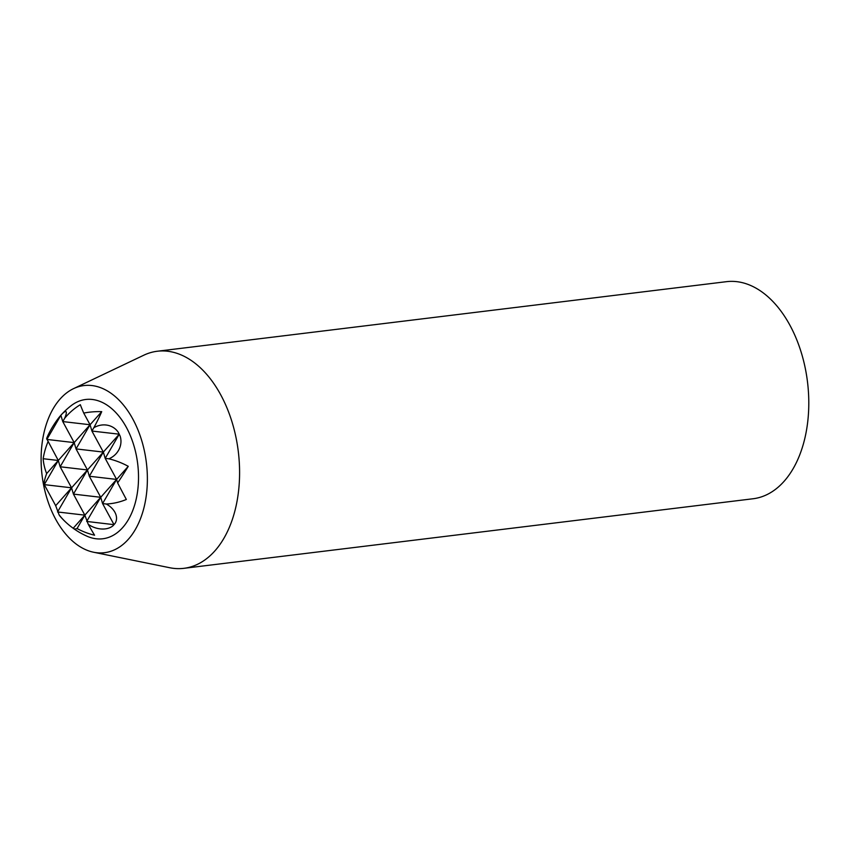 <?xml version="1.0" encoding="UTF-8"?>
<svg xmlns="http://www.w3.org/2000/svg" width="850" height="850" viewBox="0 0 850 850"><rect width="100%" height="100%" fill="white"/><g stroke="black" fill="none" stroke-linecap="round" stroke-linejoin="round"><path stroke-width="1.27" d="M67.575 523.812A76.543 76.543 0 0 1 60.063 516.258A18.689 0.807 -116.9 0 1 59.086 514.824A57.056 40.354 -158.2 0 0 67.575 523.812A57.056 40.354 -158.2 0 0 73.196 528.254A76.404 13.366 -58 0 0 73.472 528.487A76.404 13.366 -58 0 0 77.063 528.541A76.404 70.709 -33 0 0 94.584 535.202A57.056 2.465 -116.9 0 1 88.251 524.301A18.689 13.217 -158.2 0 0 112.944 525.821A74.258 12.994 -58 0 0 113.985 524.663A71.304 65.981 -33 0 0 114.017 524.663A71.304 3.071 -116.9 0 1 114.006 524.631A74.258 12.994 -58 0 0 115.058 523.441A18.689 13.217 -158.2 0 0 106.282 504.018A57.056 52.796 -33 0 0 126.353 499.471A76.404 3.294 -116.9 0 1 117.64 482.917A76.404 13.366 -58 0 0 128.265 466.321A57.056 40.354 -158.2 0 0 108.896 458.809L105.198 458.384L119.223 434.223L120.105 436.05A74.258 3.198 -116.9 0 1 119.223 434.233A71.304 12.474 -58 0 0 119.244 434.201A71.304 50.437 -158.2 0 0 119.213 434.191L91.917 431.046L103.339 452.083L119.244 434.201M108.896 458.809A18.689 17.287 -33 0 0 120.105 436.05M118.341 432.406L119.213 434.191A74.258 3.198 -116.9 0 1 118.341 432.406A18.689 17.287 -33 0 0 93.819 427.763A57.056 9.977 -58 0 0 101.713 411.644A76.404 54.049 -158.2 0 0 83.736 413.079A76.404 3.294 -116.9 0 1 80.325 404.696A57.056 52.796 -33 0 0 64.664 418.296A18.689 3.272 -58 0 0 61.965 414.078A74.258 52.53 -158.2 0 0 60.977 415.151A74.258 52.53 -158.2 0 0 60.892 415.246A71.304 65.981 -33 0 0 60.871 415.267A74.258 52.53 -158.2 0 0 59.84 416.468A18.689 3.272 -58 0 0 47.058 437.453A18.689 3.272 -58 0 0 46.623 438.579A57.056 2.465 -116.9 0 1 46.644 438.494A76.543 76.543 0 0 1 47.058 437.453M73.472 528.487A76.543 76.543 0 0 0 87.082 536.244A70.157 43.764 -97 0 0 137.689 463.813A70.157 43.764 -97 0 0 71.124 405.694A76.543 76.543 0 0 0 60.977 415.14M55.377 505.112A74.258 68.723 -33 0 0 55.643 505.676A71.304 50.437 -158.2 0 0 55.664 505.697A74.258 68.723 -33 0 0 55.739 505.867M46.644 473.578A57.056 9.977 -58 0 0 44.009 483.777L44.264 484.627L58.289 460.477L43.159 458.713A76.404 54.049 -158.2 0 0 46.644 473.578L58.289 460.477L60.148 466.767L74.184 442.616L46.877 439.429L60.871 415.267L62.762 421.568L74.184 442.616L76.032 448.906L87.454 469.954L60.148 466.767L71.57 487.815L44.264 484.627L55.686 505.676A71.304 12.474 -58 0 0 55.664 505.707L55.643 505.676M48.057 441.607A76.404 70.709 -33 0 0 43.159 458.713M53.476 514.962A84.192 52.53 -97 0 0 93.596 552.234A84.192 52.53 -97 0 0 146.381 462.751A84.192 52.53 -97 0 0 73.599 388.609A84.192 52.53 -97 0 0 53.476 514.962M93.596 552.234L169.756 567.736A109.353 68.223 -97 0 0 183.855 568.331L753.047 498.759A109.353 68.223 -97 0 0 807.5 381.937A109.353 68.223 -97 0 0 726.516 281.669L157.314 351.241A109.353 68.223 -97 0 0 143.778 355.215L73.599 388.609M183.855 568.331A109.353 68.223 -97 0 0 238.298 451.509A109.353 68.223 -97 0 0 157.314 351.241M60.892 415.246L61.965 414.078M113.985 524.663L86.7 521.443L100.725 497.293L102.584 503.582L114.006 524.631L115.058 523.441M77.063 528.541L84.841 515.153L57.534 511.966L71.57 487.815L87.454 469.954L89.314 476.244L100.725 497.293L73.429 494.105L87.454 469.954L103.339 452.083L76.032 448.906L90.068 424.745L62.762 421.568L64.664 418.296M46.623 438.579L58.289 460.477L90.068 424.745L91.917 431.046L93.819 427.763M59.086 514.824L55.686 505.676L71.57 487.815L73.429 494.105L84.841 515.153L88.251 524.301M83.736 413.079L90.068 424.745L101.713 411.644M106.282 504.018L102.584 503.582L116.609 479.421L117.64 482.917M103.339 452.083L105.198 458.384L116.609 479.421L89.314 476.244L103.339 452.083M73.196 528.254L128.265 466.321M112.944 525.821L114.006 524.631M59.84 416.468L60.903 415.267"/></g></svg>
